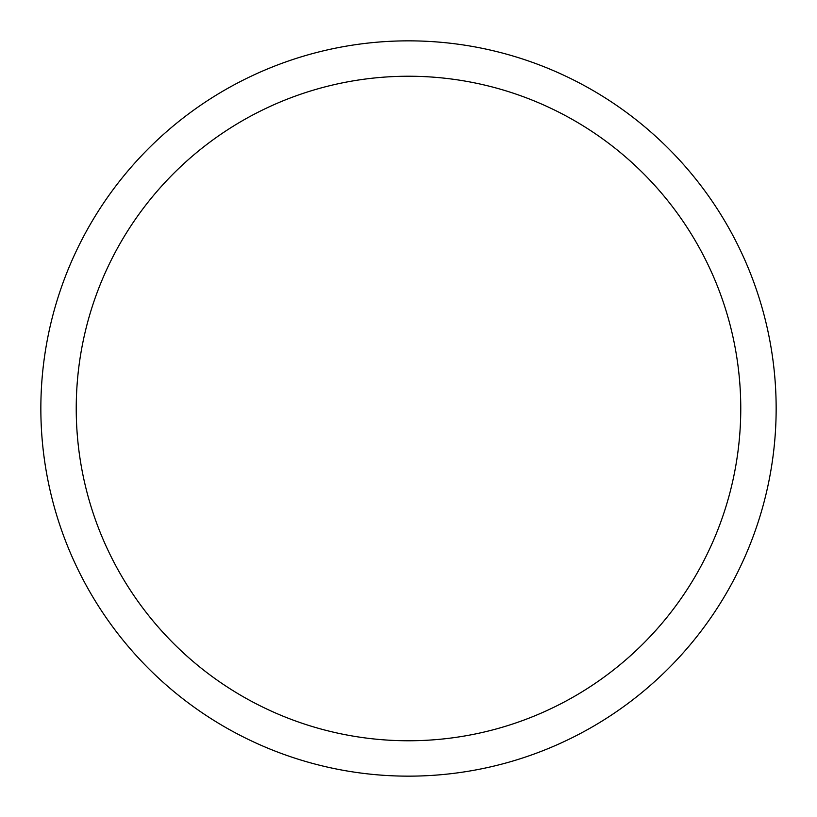 <?xml version="1.0" encoding="UTF-8"?>
<svg xmlns="http://www.w3.org/2000/svg" width="817" height="817" viewBox="0 0 817 817"><rect width="100%" height="100%" fill="white"/><g stroke="black" fill="none" stroke-linecap="round" stroke-linejoin="round"><path stroke-width="1.23" d="M408.5 40.85A367.65 367.65 0 0 1 776.15 408.5A367.65 367.65 0 0 1 408.5 776.15A367.65 367.65 0 0 1 40.85 408.5A367.65 367.65 0 0 1 408.5 40.85M408.5 76.236A332.264 332.264 0 0 1 740.764 408.5A332.264 332.264 0 0 1 408.5 740.764A332.264 332.264 0 0 1 76.236 408.5A332.264 332.264 0 0 1 408.5 76.236"/></g></svg>
